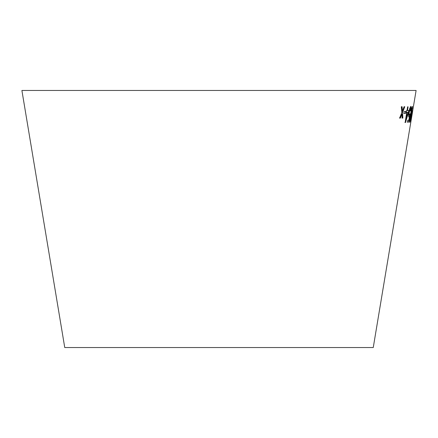 <?xml version="1.0" encoding="UTF-8"?>
<svg xmlns="http://www.w3.org/2000/svg" width="438" height="438" viewBox="0 0 438 438"><rect width="100%" height="100%" fill="white"/><g stroke="black" fill="none" stroke-linecap="round" stroke-linejoin="round"><path stroke-width="0.66" d="M21.9 90.458L416.1 90.458L373.253 347.542L64.747 347.542L21.9 90.458M401.307 106.735L401.794 112.747L399.62 118.074L400.409 118.085L401.953 114.159L402.139 118.085L402.878 118.074L402.544 112.637L404.761 106.735L404.05 106.741L402.396 111.219L402.117 106.741L401.307 106.735M404.258 111.471L403.956 113.404L405.615 113.354L405.916 111.422L404.258 111.471M406.743 112.363L405.139 122.509L405.517 122.487L408.983 110.447L407.493 110.573L408.085 106.823L407.619 106.85L407.022 110.6L406.491 110.628L406.212 112.391L406.743 112.363L406.015 112.358M409.623 116.075L408.802 120.28L407.712 120.275L407.411 122.109L408.736 122.109L410.275 114.072L410.05 113.842L409.349 115.364C409.021 115.21 409.015 114.028 409.349 111.816L410.554 108L410.543 110.951L410.866 110.77C411.266 108.055 411.249 106.604 410.811 106.423L409.776 108.312L408.939 111.98C408.484 115.09 408.501 116.782 408.983 117.061L409.623 116.075L408.785 117.028M411.583 114.373L412.432 106.461C411.84 107.419 411.2 110.097 410.515 114.488C409.76 118.884 409.519 121.534 409.798 122.432C410.318 121.457 410.91 118.769 411.583 114.373L411.381 114.34M412.191 111.34L411.868 113.272L412.174 113.261L412.497 111.334L412.191 111.34M412.514 111.986L413.176 107.994L412.514 111.986M412.027 113.65L411.408 117.198M410.839 120.768L412.229 113.694M411.041 120.8L411.616 117.236M411.665 113.239L412.174 113.261M411.972 113.228L412.295 111.296M409.711 122.257L410.269 120.434M412.229 108.558L412.503 108.038M412.3 108.005L412.229 106.429M410.067 120.844L410.565 114.438L412.169 108.044L410.455 119.7L410.067 120.844L410.767 114.471L412.169 108.044M407.214 122.076L408.736 122.109M408.534 122.076L410.275 114.072M409.349 111.816L409.147 111.783C408.818 113.995 408.818 115.178 409.147 115.331L409.349 115.364M409.147 111.783L410.554 108M410.346 110.918L410.866 110.77M410.669 110.737C411.063 108.022 411.047 106.571 410.614 106.39M404.942 122.476L405.517 122.487M405.32 122.454L408.703 112.21M408.506 112.177L408.785 110.414M407.887 106.79L407.493 110.573M406.092 119.393L407.011 112.303L408.315 112.248L406.092 119.393L407.209 112.336L408.315 112.248M403.759 113.371L405.615 113.354M405.418 113.322L405.725 111.389M399.429 118.041L400.409 118.085M400.217 118.052L401.953 114.159M401.947 118.052L402.878 118.074M402.681 118.041L402.544 112.637M402.352 112.604L404.564 106.697M401.925 106.708L402.396 111.219"/></g></svg>
